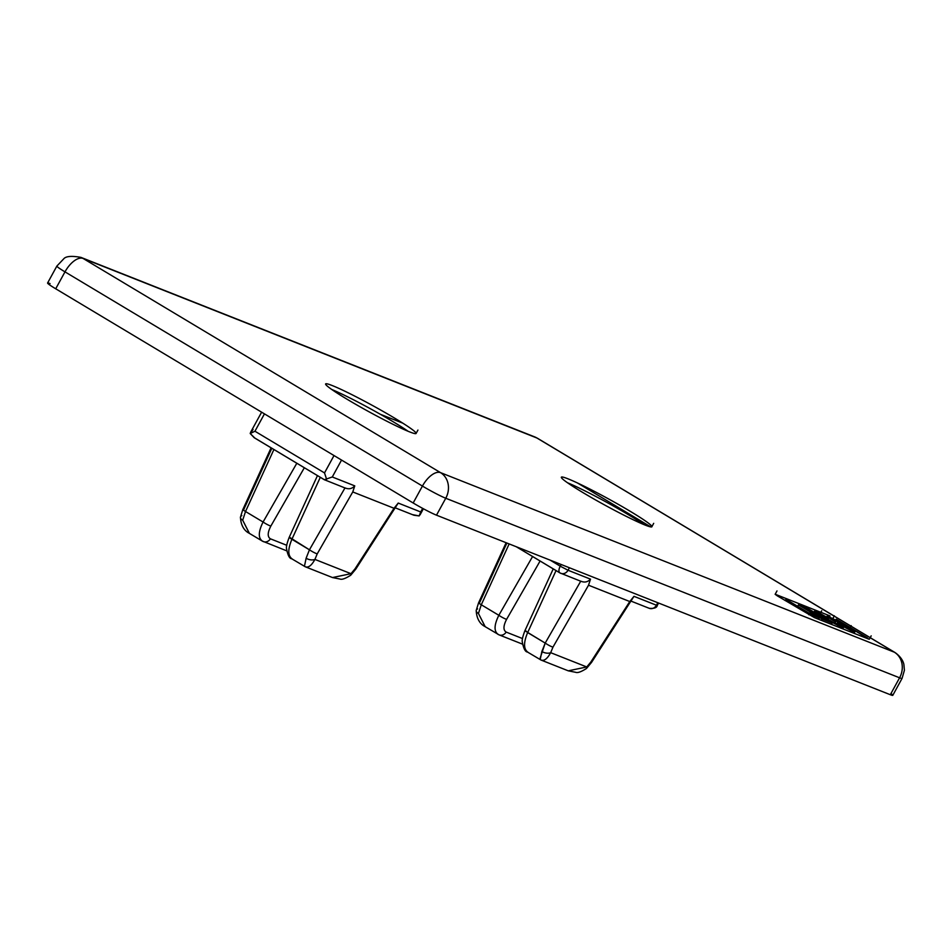 <?xml version="1.0" encoding="UTF-8"?>
<svg xmlns="http://www.w3.org/2000/svg" width="952" height="952" viewBox="0 0 952 952"><rect width="100%" height="100%" fill="white"/><g stroke="black" fill="none" stroke-linecap="round" stroke-linejoin="round"><path stroke-width="1.43" d="M249.364 533.37L242.689 520.185A6.45 3.189 -171.2 0 1 240.44 517.245A6.45 3.189 8.8 0 0 242.689 520.185L245.521 511.51L242.772 509.701L243.641 509.772L271.82 448.261M270.844 526.075A6.45 0.904 -150.1 0 1 263.073 522.017C258.218 531.894 258.075 538.308 262.645 541.26A6.45 5.617 -68.4 0 0 263.418 541.64A6.45 5.617 -68.4 0 0 270.392 538.808C267.357 536.845 267.5 532.596 270.844 526.075C267.5 532.596 267.357 536.845 270.392 538.808L286.778 545.294L270.392 538.808A6.45 5.617 111.6 0 1 263.359 541.617A6.45 5.617 111.6 0 1 262.645 541.26C258.075 538.308 258.218 531.894 263.073 522.017A6.45 0.904 29.9 0 0 270.844 526.075L304.342 467.741L270.844 526.075M241.832 515.615A6.45 3.189 -171.2 0 0 240.44 517.245L242.772 509.689L245.521 511.51L242.689 520.185L249.424 533.406L262.645 541.26M506.155 632.08L522.529 638.566L506.155 632.08C503.108 630.117 503.263 625.869 506.595 619.347C503.263 625.869 503.108 630.117 506.155 632.08A6.45 5.617 111.6 0 1 499.122 634.889A6.45 5.617 111.6 0 1 498.396 634.532A6.45 5.617 -68.4 0 0 499.169 634.913A6.45 5.617 -68.4 0 0 506.155 632.08M540.093 561.014L506.595 619.347A6.45 0.904 -150.1 0 1 498.836 615.289C493.969 625.167 493.826 631.581 498.396 634.532C493.826 631.581 493.969 625.167 498.836 615.289A6.45 0.904 29.9 0 0 506.595 619.347L540.093 561.014M586.444 668.518A6.45 2.428 -132.7 0 0 586.753 666.959L568.284 670.827L586.753 666.959A6.45 2.428 47.3 0 1 586.444 668.518M590.787 662.104L629.784 601.545L588.526 585.218L590.514 579.149C587.729 582.112 584.48 582.779 580.756 581.16L580.756 581.16C584.48 582.779 587.729 582.112 590.514 579.149L568.035 570.248L560.264 566.19A6.45 3.142 120.9 0 0 559.895 572.89A6.45 3.142 120.9 0 0 560.121 572.997A6.45 5.617 -68.4 0 0 560.835 573.354A6.45 5.617 -68.4 0 0 568.035 570.248L569.403 567.761L568.035 570.248L590.514 579.149L588.526 585.218L629.784 601.545L590.787 662.104L591.549 662.402L590.787 662.104L586.753 666.959L550.673 652.679L552.969 647.134A6.45 0.904 -150.1 0 1 545.198 643.088L541.878 651.477A6.45 3.475 13.7 0 0 550.673 652.679A6.45 3.475 -166.3 0 1 541.878 651.477L540.189 659.581C543.533 661.664 547.031 659.367 550.673 652.679L586.753 666.959M485.115 626.642L478.44 613.457A6.45 3.189 -171.2 0 1 476.202 610.518A6.45 3.189 8.8 0 0 478.44 613.457L481.284 604.782L478.523 602.973L479.403 603.056L506.892 543.021M497.777 634.234L498.396 634.532M485.163 626.678C486.996 627.011 476.904 625.167 476.202 610.494L478.523 602.961L481.284 604.782L509.153 543.925L481.284 604.782L498.836 615.289L532.584 556.515L498.836 615.289L481.284 604.782L478.44 613.457L485.175 626.678L499.122 634.889L522.517 644.147M553.231 568.891L524.897 630.748L545.198 643.088L527.658 632.568L556.039 570.581L527.658 632.568C523.374 642.778 523.552 649.395 528.182 652.382C523.552 649.395 523.374 642.778 527.658 632.568L525.766 630.843M528.182 652.382L527.563 652.084M64.986 271.867A19.337 9.413 -59.1 0 1 83.086 258.444A19.337 16.838 -68.4 0 0 80.944 257.385A19.337 16.838 111.6 0 1 83.086 258.444L440.538 472.644L894.356 652.203L536.916 438.003L83.086 258.444A19.337 9.413 120.9 0 0 64.986 271.867A19.337 1.345 -151.3 0 1 56.858 266.084A19.337 1.345 28.7 0 0 64.986 271.867L55.716 288.789L64.986 271.867L422.426 486.067L413.168 502.989A19.337 1.345 28.7 0 0 436.492 515.175L445.762 498.253A19.337 1.345 -151.3 0 1 422.426 486.067A19.337 1.345 28.7 0 0 445.762 498.253A19.337 16.838 -68.4 0 0 440.538 472.644A19.337 9.413 120.9 0 0 422.426 486.067L64.986 271.867M890.953 693.568A19.337 1.345 -151.3 0 1 890.322 694.722L436.492 515.175A19.337 1.345 -151.3 0 1 413.168 502.989L422.426 486.067A19.337 9.413 -59.1 0 1 440.538 472.644L83.086 258.444L536.916 438.003L894.356 652.203A19.337 16.838 111.6 0 1 899.592 677.8L890.322 694.722A19.337 1.345 28.7 0 0 892.798 695.329L902.056 678.407A19.337 1.345 -151.3 0 1 899.592 677.8A19.337 1.345 28.7 0 0 902.056 678.407L904.4 670.303L903.912 664.627C903.864 664.615 903.353 658.439 895.035 652.537L895.035 652.537A19.337 9.413 120.9 0 0 894.356 652.203A19.337 9.413 -59.1 0 1 895.035 652.537L537.594 438.337A19.337 9.413 120.9 0 0 536.916 438.003A19.337 9.413 -59.1 0 1 537.594 438.337L534.774 436.932A19.337 16.838 111.6 0 1 536.916 438.003A19.337 16.838 -68.4 0 0 534.774 436.932L80.944 257.385C71.543 255.695 65.795 256.207 63.665 258.908L56.858 266.084L47.6 283.006A19.337 1.345 28.7 0 0 55.716 288.789A19.337 1.345 -151.3 0 1 50.075 283.613M866.808 638.352L867.165 637.697L836.249 619.181L868.676 639.089L814.448 617.634L777.308 595.857L775.809 594.476L830.025 615.932L775.809 594.476M645.242 525.123A51.575 3.594 -151.3 0 1 583.029 492.636A51.575 3.594 -151.3 0 1 567.963 478.808A51.575 3.594 -151.3 0 1 630.176 511.283A51.575 3.594 -151.3 0 1 645.242 525.123A51.575 3.594 28.7 0 0 651.834 526.73A51.575 3.594 28.7 0 0 619.681 505.155A51.575 3.594 28.7 0 0 567.963 478.808A51.575 3.594 28.7 0 0 583.029 492.636A51.575 3.594 28.7 0 0 645.242 525.123M409.491 431.839A51.575 3.594 -151.3 0 1 347.278 399.364A51.575 3.594 -151.3 0 1 332.2 385.536A51.575 3.594 -151.3 0 1 394.425 418.011A51.575 3.594 -151.3 0 1 409.491 431.839A51.575 3.594 28.7 0 0 416.083 433.457A51.575 3.594 28.7 0 0 383.918 411.871A51.575 3.594 28.7 0 0 332.2 385.536A51.575 3.594 28.7 0 0 347.278 399.364A51.575 3.594 28.7 0 0 409.491 431.839M643.861 524.552A51.575 3.594 28.7 0 0 567.499 482.747A51.575 3.594 -151.3 0 1 643.469 524.278M822.587 615.468A14.328 1 -151.3 0 1 824.837 616.765L828.514 618.217A37.116 2.594 28.7 0 0 825.324 616.384A8.854 0.619 28.7 0 0 818.434 612.802A17.065 1.19 28.7 0 0 814.591 611.291A8.854 0.619 28.7 0 0 816.09 612.731A37.116 2.594 28.7 0 0 823.016 617.015A37.116 2.594 28.7 0 0 831.215 621.799A8.854 0.619 28.7 0 0 838.105 625.381A17.065 1.19 28.7 0 0 841.949 626.904A8.854 0.619 28.7 0 0 840.449 625.452A37.116 2.594 28.7 0 0 837.129 623.37L837.129 623.37A37.116 2.594 -151.3 0 1 840.449 625.452A8.854 0.619 -151.3 0 1 842.222 626.892A8.854 0.619 -151.3 0 1 841.949 626.904L841.235 628.225L841.949 626.904A17.065 1.19 -151.3 0 1 838.105 625.381L837.379 626.702L838.105 625.381A8.854 0.619 -151.3 0 1 831.215 621.799L831.215 621.799A37.116 2.594 -151.3 0 1 823.016 617.015L822.314 618.288L823.016 617.015A37.116 2.594 -151.3 0 1 816.09 612.731A8.854 0.619 -151.3 0 1 814.317 611.303A8.854 0.619 -151.3 0 1 814.591 611.291A17.065 1.19 -151.3 0 1 818.434 612.802A8.854 0.619 -151.3 0 1 825.324 616.384A37.116 2.594 -151.3 0 1 828.514 618.217L827.966 619.205L828.514 618.217L824.837 616.765A14.328 1 28.7 0 0 822.587 615.468L820.362 614.587A14.328 1 28.7 0 0 822.98 616.194A14.328 1 -151.3 0 1 822.98 616.194A14.328 1 -151.3 0 1 820.362 614.587L819.851 614.159L821.695 610.779M836.177 623.608L833.952 622.727A14.328 1 -151.3 0 1 830.882 620.93A14.328 1 -151.3 0 1 830.87 620.93A94.26 6.581 -151.3 0 1 826.86 618.538A94.26 6.581 -151.3 0 1 822.98 616.206A94.26 6.581 28.7 0 0 826.86 618.538A94.26 6.581 28.7 0 0 830.87 620.93A14.328 1 28.7 0 0 830.882 620.93A14.328 1 28.7 0 0 833.952 622.727L836.701 624.024L838.545 620.644M827.24 616.289A8.854 0.619 28.7 0 0 828.74 617.741A37.116 2.594 28.7 0 0 835.666 622.025A37.116 2.594 -151.3 0 1 828.74 617.741A8.854 0.619 -151.3 0 1 826.979 616.301A8.854 0.619 -151.3 0 1 827.24 616.289A17.065 1.19 -151.3 0 1 831.084 617.812A17.065 1.19 28.7 0 0 827.24 616.289M837.272 622.977A37.116 2.594 28.7 0 0 843.877 626.809A8.854 0.619 28.7 0 0 850.767 630.391A17.065 1.19 28.7 0 0 854.61 631.914A8.854 0.619 28.7 0 0 853.111 630.462A37.116 2.594 28.7 0 0 838.105 621.466A37.116 2.594 -151.3 0 1 853.111 630.462A8.854 0.619 -151.3 0 1 854.872 631.902A8.854 0.619 -151.3 0 1 854.61 631.914L853.884 633.235L854.61 631.914A17.065 1.19 -151.3 0 1 850.767 630.391L850.041 631.712L850.767 630.391A8.854 0.619 -151.3 0 1 843.877 626.809L842.77 628.832L843.877 626.809A37.116 2.594 -151.3 0 1 837.272 622.977M837.974 621.394A8.854 0.619 28.7 0 0 831.084 617.812A8.854 0.619 -151.3 0 1 837.974 621.394M838.331 622.275A94.26 6.581 -151.3 0 1 846.209 626.999A94.26 6.581 28.7 0 0 838.331 622.275A14.328 1 28.7 0 0 835.237 620.466A14.328 1 -151.3 0 1 838.331 622.275M848.827 628.617L846.614 627.737A14.328 1 -151.3 0 1 843.531 625.94A14.328 1 -151.3 0 1 843.52 625.928A94.26 6.581 -151.3 0 1 839.509 623.548A94.26 6.581 -151.3 0 1 837.593 622.394M834.357 615.789L832.5 619.169L833.024 619.585A14.328 1 28.7 0 0 835.63 621.204A14.328 1 -151.3 0 1 835.63 621.204A14.328 1 -151.3 0 1 833.024 619.585L835.237 620.466M821.469 617.955L815.686 614.492L821.588 616.825L806.237 608.828L812.758 611.41L808.546 608.875L798.431 604.877L822.1 619.062L832.215 623.06L822.1 619.062L821.386 620.371L822.1 619.062L798.431 604.877L797.657 606.305L798.431 604.877L808.546 608.875L812.758 611.41L812.258 612.326L812.758 611.41L806.237 608.828L821.588 616.825L821.1 617.729L821.588 616.825L815.686 614.492L832.215 623.06L831.489 624.381L832.215 623.06M408.099 431.28A51.575 3.594 28.7 0 0 331.748 389.475A51.575 3.594 -151.3 0 1 407.706 431.006M658.582 603.044L657.273 605.436C656.904 607.709 654.238 608.673 649.252 608.328A6.45 5.617 -68.4 0 0 656.452 605.234L633.972 596.333L629.784 601.545L633.972 596.333L656.452 605.234L657.808 602.735L656.452 605.234L657.273 605.436L656.452 605.234A6.45 5.617 111.6 0 1 649.252 608.328A6.45 5.617 111.6 0 1 648.526 607.971M317.468 475.619L289.146 537.475L291.895 539.296C287.623 549.506 287.79 556.123 292.431 559.11C287.79 556.123 287.623 549.506 291.895 539.296L320.288 477.309L291.895 539.296L309.448 549.804A6.45 0.904 29.9 0 0 317.218 553.862A6.45 0.904 -150.1 0 1 309.448 549.804L306.127 558.205A6.45 3.475 13.7 0 0 314.922 559.407A6.45 3.475 -166.3 0 1 306.127 558.205L304.438 566.309C307.782 568.392 311.28 566.095 314.922 559.407L317.218 553.862L352.764 491.946L354.763 485.877C351.978 488.84 348.729 489.507 345.005 487.888L344.993 487.888C348.729 489.507 351.978 488.84 354.763 485.877L332.284 476.976L341.542 460.078L332.284 476.976L354.763 485.877L352.764 491.946L394.033 508.273L398.222 503.061L420.689 511.962L422.652 508.38L420.689 511.962L398.222 503.061L394.033 508.273L355.036 568.832L355.786 569.129L355.036 568.832L350.99 573.687A6.45 2.428 47.3 0 1 350.681 575.246A6.45 2.428 -132.7 0 0 350.99 573.687L332.522 577.555L340.007 579.054C341.863 579.839 345.433 578.578 350.705 575.234L355.786 569.129L398.222 503.061M395.258 507.844L413.906 515.222L419.178 515.924L412.775 514.699M476.202 610.518A6.45 3.189 -171.2 0 1 477.583 608.887M345.743 488.257L324.37 479.725L332.284 476.976L324.37 479.725L254.815 438.039L324.525 479.844L254.196 437.706L250.209 433.517L254.815 438.039M289.146 537.475C286.921 543.354 286.064 547.138 286.564 548.816C287.79 555.302 289.527 558.622 291.752 558.776L305.271 566.773L332.51 577.555L350.99 573.687L314.922 559.407C311.28 566.095 307.782 568.392 304.438 566.309L306.127 558.205L309.448 549.804L344.969 487.948L309.448 549.804L290.015 537.571M827.609 621.239L827.99 620.537L827.609 621.239M815.59 613.647L816.09 612.731L815.59 613.647M776.999 590.93L775.142 594.31L777.308 595.857L814.448 617.634L868.676 639.089L867.165 637.697M829.406 617.074L830.025 615.932M836.249 619.181L835.713 620.157M839.509 623.548A94.26 6.581 28.7 0 0 843.52 625.928A14.328 1 28.7 0 0 843.531 625.94A14.328 1 28.7 0 0 846.614 627.737L849.351 629.034L851.207 625.654M808.593 612.862L789.148 601.212L785.543 599.784L809.212 613.969L819.327 617.967L809.212 613.969L785.543 599.784L808.593 612.862L815.102 615.432L814.71 616.146L815.102 615.432L819.327 617.967L818.601 619.276L819.327 617.967M254.946 431.232L250.209 433.517L254.946 431.232L324.513 472.918L254.946 431.232L264.454 413.882L254.946 431.232M326.607 479.296L324.513 472.918L334.009 455.556L324.513 472.918L326.607 479.296M560.264 566.19L550.197 560.157L560.264 566.19L561.18 564.512L560.264 566.19L568.035 570.248A6.45 5.617 111.6 0 1 560.835 573.354A6.45 5.617 111.6 0 1 560.121 572.997A6.45 3.142 -59.1 0 1 559.895 572.89A6.45 3.142 -59.1 0 1 560.264 566.19M516.353 546.769L559.693 572.735M413.168 502.989L55.716 288.789L413.168 502.989M380.324 414.263L402.767 423.14L380.324 414.263M419.178 515.924L420.689 511.962L419.178 515.924M540.165 658.046L545.198 643.088L580.72 581.22L545.198 643.088A6.45 0.904 29.9 0 0 552.969 647.134L588.526 585.218L552.969 647.134M785.126 600.545L785.543 599.784L785.126 600.545M808.795 614.718L809.212 613.969L808.795 614.718M577.495 482.985L650.74 526.884L577.495 482.985M261.621 412.18L250.733 432.053L250.209 433.517L253.065 429.507M524.897 630.748C522.672 636.626 521.815 640.41 522.327 642.088C523.552 648.574 525.278 651.894 527.503 652.049L541.022 660.045L568.261 670.827L575.758 672.326C577.626 673.112 581.184 671.85 586.456 668.506L591.549 662.402L633.972 596.333M292.431 559.11L291.8 558.812M296.822 463.243L263.073 522.017L296.822 463.243M245.521 511.51L273.914 449.511L245.521 511.51L263.073 522.017L245.521 511.51M899.592 677.8L445.762 498.253L436.492 515.175L890.322 694.722L899.592 677.8A19.337 16.838 -68.4 0 0 894.356 652.203L440.538 472.644A19.337 16.838 111.6 0 1 445.762 498.253L899.592 677.8M314.922 559.407L350.99 573.687M355.036 568.832L394.033 508.273L352.764 491.946L317.218 553.862M261.978 540.926L286.766 550.875M649.252 608.328L631.021 601.117M240.451 517.222C241.142 531.894 251.245 533.739 249.412 533.406M842.222 626.892L841.437 628.308M814.317 611.303L813.496 612.814M854.872 631.902L854.099 633.318M826.979 616.301L826.55 617.086M871.187 635.865L869.331 639.244M516.234 546.722L559.895 572.89L581.493 581.529M420.01 514.913L423.378 508.773M478.523 602.961L506.119 542.723M242.772 509.689L271.094 447.833M416.083 433.457L417.94 430.066M651.834 526.73L653.691 523.338"/></g></svg>
